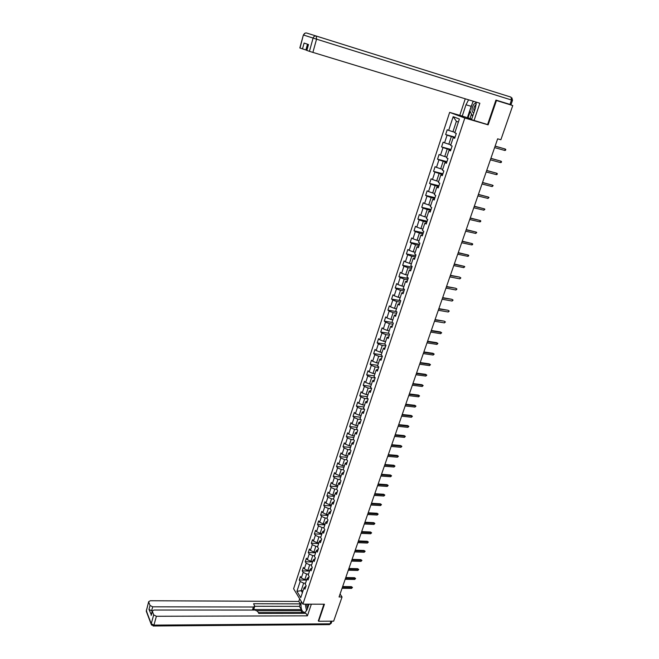 <?xml version="1.0" encoding="UTF-8"?>
<svg xmlns="http://www.w3.org/2000/svg" width="659" height="659" viewBox="0 0 659 659"><rect width="100%" height="100%" fill="white"/><g stroke="black" fill="none" stroke-linecap="round" stroke-linejoin="round"><path stroke-width="0.99" d="M449.652 112.376L293.609 588.759L302.901 604.138L464.834 118.027L449.652 112.376L460.386 115.523M509.975 104.41L511.499 100.011L512.504 100.325L510.98 104.715L495.939 100.077L512.76 105.555L495.856 100.325M306.015 586.098L304.038 587.713L304.977 589.228L306.147 585.703L305.208 584.195L307.078 578.544L308.025 580.052L309.203 576.501L308.247 575.01L310.134 569.318L311.097 570.809L312.284 567.234L311.32 565.751L313.214 560.026L314.186 561.501L315.381 557.901L314.409 556.435L316.32 550.669L317.3 552.118L318.503 548.502L317.514 547.052L319.442 541.245L320.431 542.678L321.641 539.029L320.653 537.596L322.589 531.747L323.594 533.172L324.813 529.49L323.808 528.073L325.76 522.183L326.773 523.592L328.001 519.885L326.988 518.485L328.948 512.554L329.978 513.938L331.213 510.214L330.184 508.83L332.169 502.85L333.199 504.217L334.451 500.461L333.413 499.102L335.406 493.072L336.452 494.431L337.705 490.65L336.658 489.299L338.668 483.228L339.723 484.571L340.991 480.757L339.929 479.423L341.955 473.31L343.026 474.637L344.303 470.79L343.224 469.48L345.267 463.326L346.346 464.628L347.631 460.756L346.552 459.463L348.603 453.26L349.698 454.545L350.992 450.641L349.896 449.372L351.964 443.12L353.067 444.38L354.369 440.459L353.265 439.199L355.349 432.905L356.461 434.149L357.779 430.195L356.659 428.96L358.76 422.617L359.888 423.836L361.214 419.849L360.078 418.638L362.195 412.246L363.34 413.448L364.674 409.437L363.529 408.234L365.663 401.801L366.816 402.987L368.159 398.934L366.997 397.756L369.147 391.273L370.317 392.434L371.668 388.357L370.498 387.204L372.664 380.663L373.842 381.808L375.21 377.698L374.024 376.561L376.207 369.979L377.401 371.099L378.777 366.964L377.574 365.844L379.773 359.204L380.984 360.308L382.368 356.14L381.157 355.044L383.373 348.356L384.592 349.435L385.985 345.234L384.765 344.163L386.998 337.416L388.225 338.479L389.634 334.245L388.398 333.19L390.655 326.403L391.899 327.432L393.316 323.165L392.064 322.136L394.329 315.29L395.589 316.304L397.023 312.004L395.754 310.999L398.044 304.104L399.313 305.092L400.754 300.751L399.478 299.771L401.784 292.818L403.069 293.782L404.519 289.408L403.226 288.453L405.549 281.451L406.85 282.39L408.316 277.983L407.007 277.052L409.346 269.992L410.664 270.907L412.139 266.467L410.821 265.561L413.177 258.435L414.503 259.333L415.994 254.852L414.659 253.97L417.032 246.796L418.383 247.66L419.882 243.146L418.531 242.29L420.928 235.057L422.287 235.897L423.795 231.35L422.427 230.518L424.849 223.228L426.225 224.044L427.74 219.455L426.365 218.656L428.803 211.3L430.187 212.091L431.727 207.47L430.327 206.687L432.782 199.282L434.19 200.039L435.739 195.377L434.322 194.627L436.802 187.164L438.227 187.889L439.784 183.194L438.359 182.477L440.855 174.94L442.288 175.648L443.861 170.912L442.42 170.22L444.932 162.625L446.39 163.3L447.972 158.522L446.514 157.855L449.051 150.203L450.525 150.845L452.123 146.034L450.641 145.4L453.203 137.682L454.694 138.299L456.3 133.439L454.809 132.838L459.381 119.024L453.17 116.676L456.39 121.297L452.931 131.751L454.974 132.327M304.038 587.713L300.759 597.622L296.929 591.321L300.174 581.469L299.252 579.986L306.559 580.109M453.17 116.676L448.664 130.35L447.206 129.765L445.641 134.543L447.09 135.144L444.57 142.789L443.128 142.171L441.571 146.916L443.005 147.55L440.509 155.129L439.083 154.486L437.535 159.19L438.952 159.849L436.48 167.37L435.072 166.694L433.54 171.365L434.94 172.048L432.485 179.512L431.093 178.803L429.569 183.441L430.953 184.149L428.523 191.555L427.147 190.822L425.632 195.418L427.007 196.16L424.585 203.499L423.226 202.741L421.727 207.305L423.086 208.071L420.689 215.353L419.338 214.57L417.855 219.093L419.19 219.884L416.817 227.108L415.483 226.301L414.009 230.79L415.335 231.606L412.979 238.772L411.661 237.94L410.195 242.388L411.504 243.237L409.165 250.346L407.863 249.489L406.414 253.904L407.707 254.778L405.384 261.829L404.099 260.948L402.657 265.33L403.942 266.22L401.636 273.221L400.367 272.315L398.934 276.665L400.202 277.579L397.912 284.523L396.66 283.592L395.235 287.909L396.496 288.848L394.222 295.743L392.978 294.787L391.57 299.071L392.813 300.034L390.565 306.872L389.329 305.891L387.929 310.142L389.156 311.13L386.924 317.918L385.704 316.913L384.321 321.131L385.531 322.144L383.316 328.874L382.113 327.853L380.737 332.037L381.94 333.067L379.741 339.756L378.546 338.71L377.179 342.861L378.365 343.916L376.182 350.547L375.004 349.476L373.653 353.603L374.823 354.674L372.656 361.256L371.495 360.168L370.152 364.262L371.314 365.358L369.164 371.89L368.002 370.778L366.668 374.839L367.821 375.959L365.687 382.442L364.542 381.314L363.224 385.342L364.361 386.479L362.236 392.912L361.107 391.759L359.798 395.762L360.918 396.916L358.817 403.308L357.697 402.138L356.395 406.109L357.507 407.287L355.423 413.621L354.32 412.435L353.018 416.373L354.122 417.575L352.054 423.861L350.959 422.658L349.674 426.571L350.761 427.782L348.702 434.026L347.623 432.798L346.346 436.686L347.425 437.922L345.382 444.117L344.311 442.873L343.051 446.728L344.113 447.98L342.087 454.133L341.024 452.873L339.772 456.695L340.827 457.972L338.817 464.076L337.77 462.799L336.518 466.597L337.565 467.882L335.563 473.953L334.525 472.651L333.289 476.424L334.319 477.726L332.342 483.747L331.312 482.429L330.085 486.177L331.106 487.503L329.138 493.476L328.124 492.141L326.897 495.865L327.91 497.199L325.958 503.138L324.953 501.787L323.742 505.478L324.739 506.837L322.803 512.727L321.806 511.359L320.603 515.025L321.592 516.401L319.664 522.249L318.684 520.865L317.49 524.506L318.47 525.89L316.559 531.706L315.587 530.306L314.392 533.914L315.364 535.322L313.462 541.088L312.506 539.672L311.328 543.263L312.284 544.68L310.397 550.405L309.442 548.98L308.272 552.539L309.219 553.972L307.349 559.664L306.41 558.214L305.249 561.756L306.188 563.206L304.326 568.857L303.395 567.391L302.242 570.9L303.165 572.374L301.32 577.976L300.397 576.501L299.252 579.986M512.76 105.555L500.881 139.749L497.652 138.827L339.055 596.963L342.054 596.988L340.077 594.014M307.078 578.544L309.046 576.963M306.707 579.673L304.812 579.648L306.666 574.03L308.56 574.071M301.32 577.976L304.812 579.648M303.165 572.374L306.666 574.03M310.134 569.318L312.102 567.77M309.73 570.554L307.827 570.513L309.697 564.862L311.6 564.911M304.326 568.857L307.827 570.513M306.188 563.206L309.697 564.862M313.214 560.026L315.175 558.511M312.77 561.369L310.867 561.32L312.753 555.628L314.656 555.685M307.349 559.664L310.867 561.32M309.219 553.972L312.753 555.628M316.32 550.669L318.272 549.186M315.834 552.127L313.931 552.061L315.826 546.336L317.737 546.402M310.397 550.405L313.931 552.061M312.284 544.68L315.826 546.336M319.442 541.245L321.394 539.787M318.923 542.81L317.012 542.736L318.923 536.97L320.834 537.044M313.462 541.088L317.012 542.736M315.364 535.322L318.923 536.97M322.589 531.747L324.533 530.33M322.029 533.428L320.117 533.345L322.045 527.538L323.956 527.62M316.559 531.706L320.117 533.345M318.47 525.89L322.045 527.538M325.76 522.183L327.696 520.799M325.167 523.979L323.248 523.889L325.184 518.04L327.103 518.131M319.664 522.249L323.248 523.889M321.592 516.401L325.184 518.04M328.948 512.554L330.884 511.203M328.314 514.465L326.394 514.366L328.347 508.468L330.266 508.575M322.803 512.727L326.394 514.366M324.739 506.837L328.347 508.468M332.169 502.85L334.097 501.532M331.493 504.885L329.574 504.769L331.535 498.83L333.462 498.954M325.958 503.138L329.574 504.769M327.91 497.199L331.535 498.83M335.406 493.072L337.326 491.795M334.69 495.23L332.762 495.107L334.747 489.126L336.675 489.258M329.138 493.476L332.762 495.107M331.106 487.503L334.747 489.126M338.668 483.228L340.579 481.993M337.919 485.51L335.983 485.37L337.976 479.348L339.986 479.497M332.342 483.747L335.983 485.37M334.319 477.726L337.976 479.348M341.955 473.31L343.866 472.108M341.164 475.716L339.228 475.567L341.238 469.496L343.38 469.669M335.563 473.953L339.228 475.567M337.565 467.882L341.238 469.496M345.267 463.326L347.169 462.157M344.435 465.847L342.491 465.691L344.517 459.578L346.807 459.768M338.817 464.076L342.491 465.691M340.827 457.972L344.517 459.578M348.603 453.26L350.497 452.132M347.721 455.913L345.786 455.748L347.82 449.586L350.267 449.809M342.087 454.133L345.786 455.748M344.113 447.98L347.82 449.586M351.964 443.12L353.85 442.032M351.041 445.904L349.097 445.723L351.148 439.52L353.768 439.767M345.382 444.117L349.097 445.723M347.425 437.922L351.148 439.52M355.349 432.905L357.227 431.859M354.385 435.821L352.433 435.624L354.501 429.38L357.293 429.66M348.702 434.026L352.433 435.624M350.761 427.782L354.501 429.38M358.76 422.617L360.63 421.603M357.755 425.656L355.802 425.459L357.886 419.157L360.868 419.478M352.054 423.861L355.802 425.459M354.122 417.575L357.886 419.157M362.195 412.246L364.056 411.274M361.14 415.425L359.188 415.211L361.289 408.868L364.476 409.231M355.423 413.621L359.188 415.211M357.507 407.287L361.289 408.868M365.663 401.801L367.516 400.87M364.559 405.112L362.607 404.89L364.715 398.497L368.126 398.901M358.817 403.308L362.607 404.89M360.918 396.916L364.715 398.497M369.147 391.273L370.992 390.383M368.002 394.725L366.042 394.486L368.175 388.052L371.627 388.481M362.236 392.912L366.042 394.486M364.361 386.479L368.175 388.052M372.664 380.663L374.501 379.823M371.47 384.263L369.51 384.008L371.651 377.525L375.111 377.978M365.687 382.442L369.51 384.008M367.821 375.959L371.651 377.525M376.207 369.979L378.035 369.18M374.971 373.719L373.002 373.455L375.16 366.915L378.628 367.392M369.164 371.89L373.002 373.455M371.314 365.358L375.16 366.915M379.773 359.204L381.594 358.455M378.488 363.093L376.52 362.812L378.694 356.231L382.171 356.733M372.656 361.256L376.52 362.812M374.823 354.674L378.694 356.231M383.373 348.356L385.185 347.647M382.039 352.384L380.062 352.095L382.253 345.464L385.737 345.983M376.182 350.547L380.062 352.095M378.365 343.916L382.253 345.464M386.998 337.416L388.802 336.757M385.614 341.601L383.637 341.296L385.844 334.607L389.329 335.159M379.741 339.756L383.637 341.296M381.94 333.067L385.844 334.607M390.655 326.403L392.443 325.785M389.214 330.727L387.228 330.414L389.461 323.676L392.953 324.244M383.316 328.874L387.228 330.414M385.531 322.144L389.461 323.676M394.329 315.29L396.117 314.722M392.846 319.78L390.861 319.45L393.102 312.654L396.603 313.256M386.924 317.918L390.861 319.45M389.156 311.13L393.102 312.654M398.044 304.104L399.815 303.577M396.504 308.742L394.51 308.396L396.776 301.55L400.285 302.176M390.565 306.872L394.51 308.396M392.813 300.034L396.776 301.55M401.784 292.818L403.547 292.341M400.194 297.621L398.201 297.258L400.474 290.364L403.992 291.006M394.222 295.743L398.201 297.258M396.496 288.848L400.474 290.364M405.549 281.451L407.303 281.022M403.909 286.41L401.908 286.039L404.206 279.087L407.723 279.754M397.912 284.523L401.908 286.039M400.202 277.579L404.206 279.087M409.346 269.992L411.092 269.613M407.649 275.108L405.647 274.729L407.962 267.719L411.488 268.411M401.636 273.221L405.647 274.729M403.942 266.22L407.962 267.719M413.177 258.435L414.906 258.114M411.422 263.724L409.42 263.328L411.751 256.269L415.285 256.985M405.384 261.829L409.42 263.328M407.707 254.778L411.751 256.269M417.032 246.796L418.762 246.524M415.228 252.249L413.218 251.837L415.574 244.72L419.108 245.469M409.165 250.346L413.218 251.837M411.504 243.237L415.574 244.72M420.928 235.057L422.633 234.843M419.058 240.683L417.048 240.255L419.421 233.08L422.963 233.854M412.979 238.772L417.048 240.255M415.335 231.606L419.421 233.08M424.849 223.228L426.546 223.063M422.921 229.027L420.912 228.582L423.3 221.35L426.851 222.149M416.817 227.108L420.912 228.582M419.19 219.884L423.3 221.35M428.803 211.3L430.492 211.193M426.818 217.281L424.8 216.819L427.213 209.529L430.764 210.353M420.689 215.353L424.8 216.819M423.086 208.071L427.213 209.529M432.782 199.282L434.462 199.224M430.747 205.435L428.721 204.957L431.151 197.609L434.709 198.466M424.585 203.499L428.721 204.957M427.007 196.16L431.151 197.609M436.802 187.164L438.466 187.164M434.701 193.491L432.675 192.996L435.129 185.591L438.696 186.481M428.523 191.555L432.675 192.996M430.953 184.149L435.129 185.591M440.855 174.94L442.502 174.997M438.688 181.456L436.662 180.945L439.133 173.482L442.708 174.396M432.485 179.512L436.662 180.945M434.94 172.048L439.133 173.482M444.932 162.625L446.58 162.74M442.716 169.322L440.682 168.795L443.169 161.274L446.753 162.213M436.48 167.37L440.682 168.795M438.952 159.849L443.169 161.274M449.051 150.203L450.682 150.376M446.769 157.089L444.734 156.554L447.239 148.967L450.822 149.939M440.509 155.129L444.734 156.554M443.005 147.55L447.239 148.967M453.203 137.682L454.817 137.912M450.855 144.758L448.812 144.206L451.349 136.553L454.932 137.558M444.57 142.789L448.812 144.206M447.09 135.144L451.349 136.553M448.664 130.35L452.931 131.751M318.272 620.679L318.627 621.256L333.652 621.165L342.054 596.988M318.627 621.256L324.442 604.212L302.901 604.138M486.4 124.205L488.138 124.848L496.449 100.514M488.138 124.848L464.834 118.027M458.376 122.063L456.39 121.297M303.049 590.695L301.163 590.678L302.39 592.688M305.545 583.166L303.651 583.141L301.163 590.678L296.929 591.321M300.174 581.469L303.651 583.141M445.641 134.543L455.056 137.179M441.571 146.916L450.978 149.478M437.535 159.19L446.926 161.669M433.54 171.365L442.914 173.77M429.569 183.441L438.927 185.764M425.632 195.418L434.981 197.675M421.727 207.305L431.06 209.48M417.855 219.093L427.164 221.202M414.009 230.79L423.309 232.825M410.195 242.388L419.478 244.357M406.414 253.904L415.681 255.799M402.657 265.33L411.908 267.159M398.934 276.665L408.168 278.428M395.235 287.909L404.453 289.606M391.57 299.071L400.664 300.685M387.929 310.142L396.529 311.608M384.321 321.131L392.467 322.465M380.737 332.037L388.481 333.256M377.179 342.861L384.815 344.014M373.653 353.603L381.273 354.707M370.152 364.262L377.755 365.317M366.668 374.839L374.263 375.844M363.224 385.342L370.795 386.298M359.798 395.762L367.36 396.669M356.395 406.109L363.949 406.965M353.018 416.373L360.555 417.188M349.674 426.571L357.194 427.337M346.346 436.686L353.858 437.411M343.051 446.728L350.547 447.412M339.772 456.695L347.252 457.338M336.518 466.597L343.99 467.19M333.289 476.424L340.744 476.976M330.085 486.177L337.523 486.688M326.897 495.865L334.327 496.326M323.742 505.478L331.156 505.906M320.603 515.025L328.001 515.412M317.49 524.506L324.879 524.852M314.392 533.914L321.773 534.218M311.328 543.263L318.684 543.527M308.272 552.539L315.62 552.769M305.249 561.756L312.58 561.946M302.242 570.9L309.557 571.056M504.769 150.45L505.527 150.301L505.799 149.519L505.264 149.041L504.769 150.45L494.621 147.608M495.107 146.191L505.264 149.041L495.14 146.109M476.325 102.409L473.747 104.311C471.449 108.677 471.44 111.602 473.722 113.101M476.226 104.493L474.991 105.638C473.673 107.895 473.45 109.781 474.332 111.289M472.643 116.313L469.867 110.753L472.775 102.046L473.87 101.42M306.616 610.811L305.249 604.146M306.534 604.155L307.498 608.578M307.91 604.155L308.173 606.577M471.399 114.369L470.007 118.538L459.801 115.309L465.262 98.801M462.198 116.198L465.995 104.765L468.582 99.814M495.939 100.077L487.586 124.551L471.523 119.658L475.419 108.051L476.317 102.17M474.019 120.581L479.851 103.241L309.425 51.336L306.666 50.364L308.288 44.483M470.007 118.538L471.696 119.164M307.473 44.211L305.891 49.977L299.829 47.959L303.371 34.976L300.01 48.025M306.855 50.43L308.478 44.54L304.096 43.066L302.497 48.898M305.891 49.977L306.707 50.224M467.388 117.714L471.185 106.33L465.995 104.765M472.075 104.155L471.185 106.33M470.196 111.519L468.038 117.961M308.98 604.163L307.242 609.353L305.092 612.433C301.748 612.293 300.455 608.587 301.196 601.313M299.672 598.8L298.799 601.453L300.257 603.891L253.583 603.726L254.761 606.247L253.41 606.997L152.699 606.824L151.619 610.753L148.967 609.402L151.257 614.699M302.061 612.565L300.965 610.72L301.344 609.583L299.425 606.379L300.257 603.891M303.568 613.315L303.124 612.565L258.336 612.623M298.799 601.453L150.334 600.744L148.67 601.692L146.339 610.802L151.24 623.744L153.679 614.896L152.27 611.017L153.951 610.036L255.033 610.053L257.653 611.346L258.74 613.389L305.916 613.315L307.423 615.827L156.381 616.28L153.926 625.127L330.093 623.818L331.007 621.182M311.345 604.171L307.423 615.827M148.728 602.071L150.038 605.473L152.699 606.824M153.679 614.896L156.381 616.28M318.371 620.852L323.89 604.212M301.344 609.583L252.603 609.567L253.41 606.997M300.965 610.72L257.092 610.728M152.344 610.753L151.619 610.753M299.425 606.379L254.753 606.288M254.695 606.453L253.954 608.809L252.603 609.567M305.735 606.659L306.171 608.949M500.519 162.592L501.285 162.435L501.548 161.661L501.013 161.191L500.519 162.592L490.387 159.832M490.873 158.424L501.013 161.191L490.906 158.325M496.309 174.635L497.067 174.47L497.339 173.696L496.795 173.251L496.309 174.635L486.185 171.958M486.671 170.566L496.795 173.251L486.713 170.442M492.125 186.579L493.154 185.649L492.611 185.212L492.125 186.579L482.017 183.993M482.495 182.609L492.611 185.212L482.553 182.469M487.981 198.433L489.003 197.502L488.459 197.074L487.981 198.433L477.89 195.929M478.36 194.553L488.459 197.074L478.418 194.397M483.871 210.196L484.884 209.257L484.34 208.845L483.871 210.196L473.788 207.774M474.258 206.407L484.34 208.845L474.323 206.226M479.785 221.861L480.543 221.671L480.806 220.922L480.254 220.526L479.785 221.861L469.719 219.521M470.188 218.17L480.254 220.526L470.262 217.964M475.732 233.443L476.754 232.503L476.202 232.108L475.732 233.443L465.691 231.177M466.152 229.834L476.202 232.108L466.226 229.612M471.712 244.926L472.47 244.72L472.725 243.987L472.182 243.608L471.712 244.926L461.687 242.734M462.14 241.408L472.182 243.608L462.231 241.169M467.725 256.326L468.483 256.112L468.738 255.379L468.187 255.017L467.725 256.326L457.708 254.209M458.17 252.891L468.187 255.017L458.26 252.636M463.771 267.636L464.784 266.689L464.224 266.335L463.771 267.636L453.771 265.593M454.224 264.284L464.224 266.335L454.323 264.012M450.311 275.594L459.611 277.118L460.855 277.909L460.295 277.563L459.85 278.856L449.858 276.895M459.611 277.118L450.41 275.297M460.855 277.909L459.85 278.856M446.423 286.813L455.715 288.247L456.951 289.046L456.399 288.708L455.954 289.993L445.978 288.098M455.715 288.247L446.53 286.5M456.951 289.046L455.954 289.993M442.568 297.942L451.852 299.301L453.087 300.092L452.527 299.771L452.082 301.039L442.131 299.219M451.852 299.301L442.683 297.613M453.087 300.092L452.082 301.039M438.746 308.989L448.021 310.265L449.249 311.056L448.688 310.743L448.244 312.004L438.309 310.257M448.021 310.265L438.869 308.643M449.249 311.056L448.244 312.004M434.948 319.953L444.215 321.147L445.435 321.946L444.874 321.641L444.438 322.885L434.52 321.213M444.215 321.147L435.08 319.59M445.435 321.946L444.438 322.885M431.184 330.834L441.093 332.449L440.443 331.947L441.654 332.746L441.093 332.449L440.665 333.693L430.755 332.087M440.443 331.947L431.315 330.456M441.654 332.746L440.665 333.693M427.452 341.634L437.345 343.174L436.695 342.664L437.906 343.463L437.345 343.174L436.909 344.41L427.016 342.869M436.695 342.664L427.584 341.238M437.906 343.463L436.909 344.41M423.737 352.343L433.614 353.825L432.979 353.298L434.182 354.097L433.614 353.825L433.185 355.044L423.309 353.578M432.979 353.298L423.877 351.939M434.182 354.097L433.185 355.044M420.055 362.977L429.915 364.394L429.281 363.859L430.484 364.658L429.915 364.394L429.495 365.605L419.635 364.205M429.281 363.859L420.203 362.557M430.484 364.658L429.495 365.605M416.406 373.538L426.249 374.88L425.623 374.337L426.81 375.136L426.249 374.88L425.829 376.091L415.986 374.749M425.623 374.337L416.554 373.093M426.81 375.136L425.829 376.091M412.773 384.008L422.608 385.293L421.982 384.741L423.169 385.54L422.608 385.293L422.188 386.487L412.361 385.218M421.982 384.741L412.938 383.554M423.169 385.54L422.188 386.487M409.173 394.411L418.992 395.631L418.374 395.062L419.552 395.87L418.992 395.631L418.572 396.817L408.761 395.606M418.374 395.062L409.338 393.942M419.552 395.87L418.572 396.817M405.606 404.733L415.401 405.886L414.791 405.318L415.969 406.117L415.401 405.886L414.989 407.064L405.194 405.919M414.791 405.318L405.771 404.247M415.969 406.117L414.989 407.064M402.056 414.972L411.842 416.068L411.232 415.491L412.402 416.29L411.842 416.068L411.43 417.246L401.652 416.15M411.232 415.491L402.229 414.478M412.402 416.29L411.43 417.246M398.538 425.146L408.3 426.184L407.707 425.59L408.868 426.389L408.3 426.184L407.896 427.345L398.135 426.315M407.707 425.59L398.711 424.635M408.868 426.389L407.896 427.345M395.038 435.245L404.791 436.217L404.198 435.615L405.359 436.415L404.791 436.217L404.387 437.37L394.642 436.398M404.198 435.615L395.227 434.718M405.359 436.415L404.387 437.37M391.57 445.262L401.306 446.176L400.721 445.566L401.875 446.374L401.306 446.176L400.903 447.321L391.174 446.415M400.721 445.566L391.759 444.726M401.875 446.374L400.903 447.321M388.126 455.212L397.847 456.069L397.27 455.451L398.415 456.25L397.847 456.069L397.451 457.206L387.731 456.358M397.27 455.451L388.316 454.661M398.415 456.25L397.451 457.206M384.708 465.089L394.411 465.888L393.835 465.262L394.98 466.061L394.411 465.888L394.016 467.017L384.312 466.226M393.835 465.262L384.905 464.521M394.98 466.061L394.016 467.017M381.314 474.892L391.001 475.633L390.433 474.999L391.57 475.806L391.001 475.633L390.606 476.754L380.927 476.02M390.433 474.999L381.512 474.315M391.57 475.806L390.606 476.754M377.945 484.629L387.616 485.312L387.055 484.67L388.184 485.477L387.616 485.312L387.22 486.424L377.558 485.749M387.055 484.67L378.151 484.036M388.184 485.477L387.22 486.424M374.6 494.291L384.255 494.925L383.695 494.275L384.823 495.074L384.255 494.925L383.868 496.029L374.213 495.403M383.695 494.275L374.806 493.69M384.823 495.074L383.868 496.029M371.272 503.888L380.91 504.464L380.367 503.805L381.487 504.613L380.91 504.464L380.531 505.56L370.893 504.992M380.367 503.805L371.487 503.27M381.487 504.613L380.531 505.56M367.977 513.419L377.599 513.938L377.055 513.27L378.167 514.078L377.599 513.938L377.22 515.025L367.598 514.514M377.055 513.27L368.2 512.784M378.167 514.078L377.22 515.025M364.699 522.875L374.304 523.345L373.768 522.669L374.88 523.477L374.304 523.345L373.925 524.432L364.328 523.963M373.768 522.669L364.921 522.233M374.88 523.477L373.925 524.432M361.453 532.266L371.042 532.686L370.506 532.002L371.61 532.81L371.042 532.686L370.663 533.765L361.074 533.345M370.506 532.002L361.676 531.615M371.61 532.81L370.663 533.765M358.224 541.599L367.796 541.962L367.269 541.27L368.365 542.077L367.796 541.962L367.417 543.032L357.853 542.67M367.269 541.27L358.455 540.932M368.365 542.077L367.417 543.032M355.02 550.858L364.567 551.171L364.048 550.479L365.144 551.278L364.567 551.171L364.205 552.234L354.649 551.921M364.048 550.479L355.25 550.183M365.144 551.278L364.205 552.234M351.832 560.051L361.371 560.323L360.852 559.615L361.948 560.422L361.371 560.323L361 561.369L351.469 561.114M360.852 559.615L352.071 559.367M361.948 560.422L361 561.369M348.669 569.187L358.191 569.401L357.68 568.692L358.768 569.491L358.191 569.401L357.829 570.447L348.306 570.233M357.68 568.692L348.916 568.486M358.768 569.491L357.829 570.447M345.53 578.256L355.036 578.421L354.534 577.704L355.613 578.511L355.036 578.421L354.674 579.459L345.168 579.294M354.534 577.704L345.777 577.548M355.613 578.511L354.674 579.459M342.416 587.26L351.906 587.383L351.404 586.658L352.483 587.457L351.906 587.383L351.544 588.413L342.054 588.298M351.404 586.658L342.664 586.543M352.483 587.457L351.544 588.413M309.425 51.336L313.091 38.074L303.56 35.034C304.153 33.42 305.199 32.761 306.699 33.049L511.005 97.137L511.499 100.011L316.559 39.161L312.877 52.44M313.091 38.074L316.559 39.161L316.295 36.039C314.771 35.743 313.7 36.426 313.091 38.074M152.336 611.412L151.24 615.366M148.967 609.402L150.038 605.473M146.932 612.359L146.356 610.16M148.67 601.692L146.282 611.272L151.175 624.221L153.456 626.001L153.926 625.127L151.24 623.744L151.586 625.136M331.938 621.182L331.246 623.175L329.516 624.608L153.143 625.992M331.197 623.323L329.113 624.617M305.125 33.139L303.371 34.976M512.504 100.325L511.928 97.878M152.27 611.017L151.183 614.962"/></g></svg>

